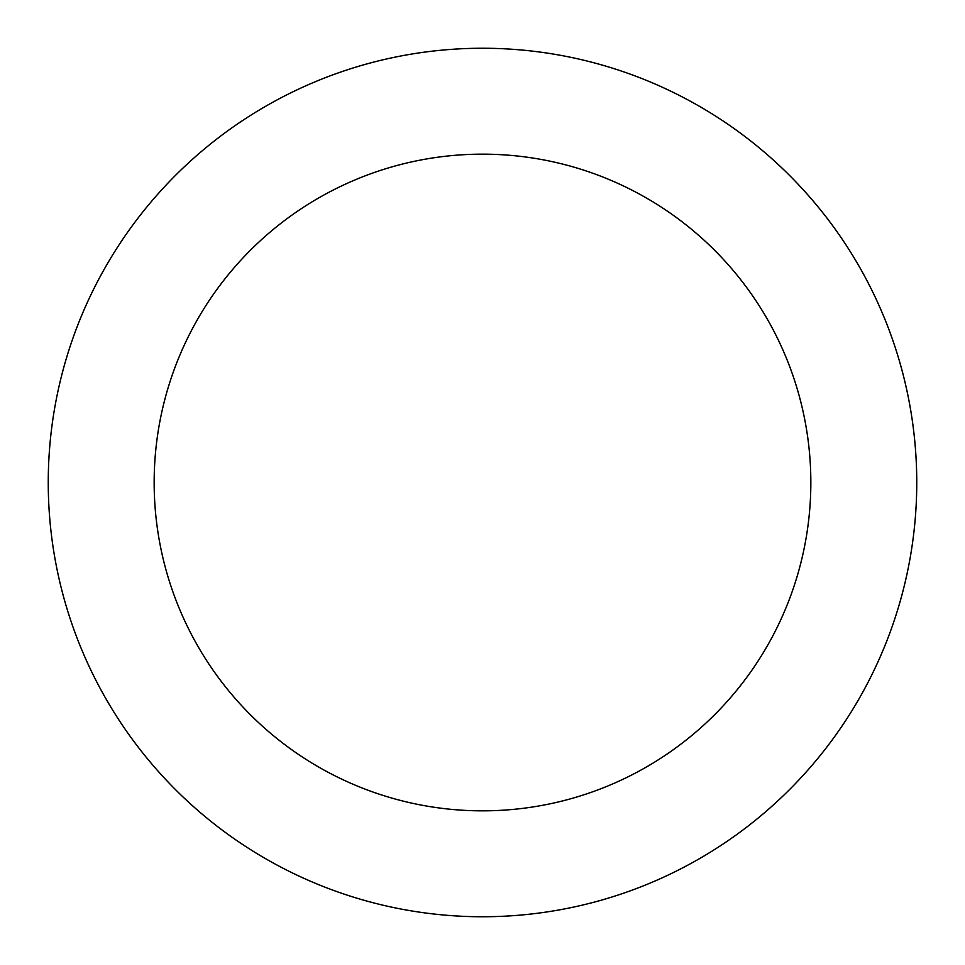 <?xml version="1.0" encoding="UTF-8"?>
<svg xmlns="http://www.w3.org/2000/svg" width="965" height="965" viewBox="0 0 965 965"><rect width="100%" height="100%" fill="white"/><g stroke="black" fill="none" stroke-linecap="round" stroke-linejoin="round"><path stroke-width="1.45" d="M482.5 154.159A328.341 328.341 0 0 1 810.841 482.5A328.341 328.341 0 0 1 482.5 810.841A328.341 328.341 0 0 1 154.159 482.5A328.341 328.341 0 0 1 482.5 154.159M482.5 48.25A434.25 434.25 0 0 1 916.75 482.5A434.25 434.25 0 0 1 482.5 916.75A434.25 434.25 0 0 1 48.25 482.5A434.25 434.25 0 0 1 482.5 48.25"/></g></svg>
